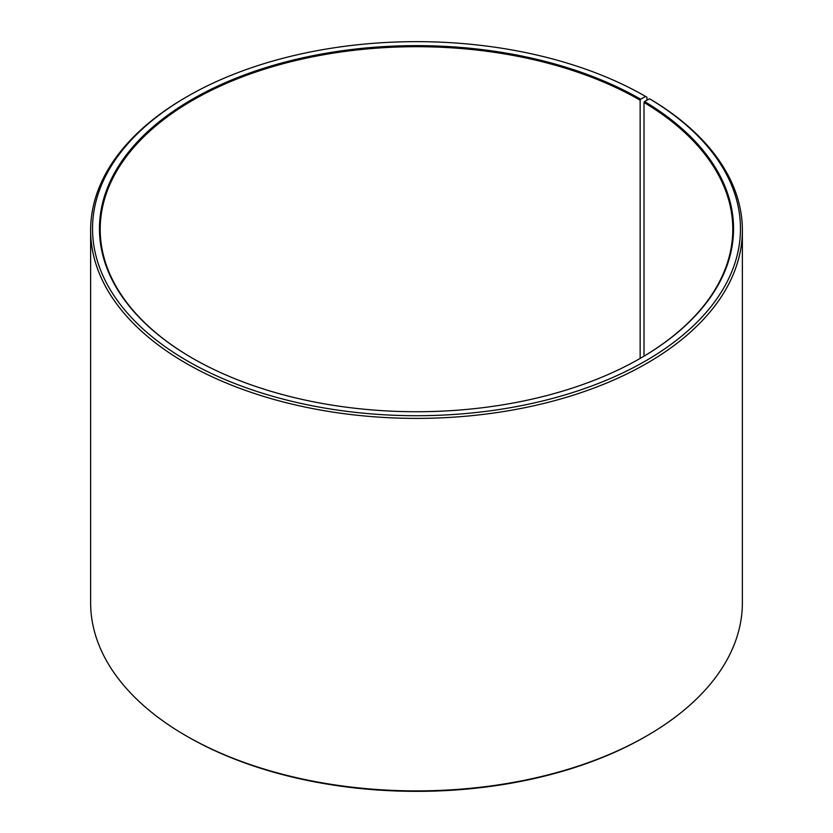 <?xml version="1.0" encoding="UTF-8"?>
<svg xmlns="http://www.w3.org/2000/svg" width="833" height="833" viewBox="0 0 833 833"><rect width="100%" height="100%" fill="white"/><g stroke="black" fill="none" stroke-linecap="round" stroke-linejoin="round"><path stroke-width="1.25" d="M640.421 358.273A316.29 182.604 -0 0 0 732.79 229.304A316.29 182.604 -0 0 0 644.013 102.459L644.013 356.16M646.929 100.21L646.929 97.211L645.575 96.43L640.692 99.252A317.05 183.052 -0 0 0 192.308 99.252A317.05 183.052 -0 0 0 192.308 358.117A317.05 183.052 -0 0 0 640.692 358.117A317.05 183.052 -0 0 0 644.565 101.522L644.013 102.459M645.575 96.43A323.954 187.029 -0 0 0 187.425 96.43A323.954 187.029 -0 0 0 187.425 360.939A323.954 187.029 -0 0 0 643.565 362.084A323.954 187.029 -0 0 0 649.532 98.763L644.565 101.522M187.425 96.43L186.071 97.211A325.87 188.143 -0 0 0 90.63 230.252A325.87 188.143 -0 0 0 186.071 363.282A325.87 188.143 -0 0 0 541.211 404.067A325.87 188.143 -0 0 0 742.37 230.252A325.87 188.143 -0 0 0 650.917 99.554L649.532 98.763M90.63 230.252L90.63 602.748A325.87 188.143 -0 0 0 186.071 735.789L187.425 736.57A323.954 187.029 -0 0 0 645.575 736.57L646.929 735.789A325.87 188.143 -0 0 0 742.37 602.748L742.37 230.252M187.425 736.57L186.071 735.789A325.87 188.143 -0 0 0 646.929 735.789M640.692 99.252L640.15 100.189A316.29 182.604 -0 0 0 295.465 60.601A316.29 182.604 -0 0 0 100.21 229.304A316.29 182.604 -0 0 0 192.579 358.273M640.15 100.189L640.15 358.429"/></g></svg>
